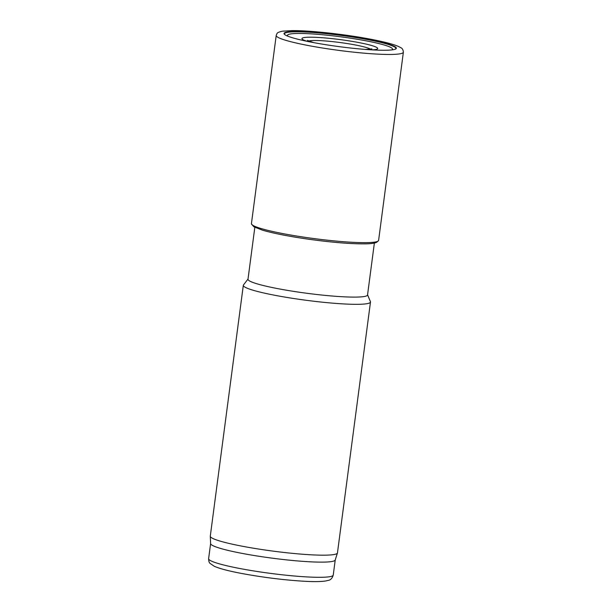 <?xml version="1.0" encoding="UTF-8"?>
<svg xmlns="http://www.w3.org/2000/svg" width="612" height="612" viewBox="0 0 612 612"><rect width="100%" height="100%" fill="white"/><g stroke="black" fill="none" stroke-linecap="round" stroke-linejoin="round"><path stroke-width="0.92" d="M254.829 227.327L247.998 279.233A60.282 6.242 7.5 0 0 278.032 288.688A60.282 6.242 7.5 0 0 367.537 294.969L374.368 243.071M248.021 279.049L243.484 284.924A64.13 6.64 7.5 0 0 243.316 285.307A64.13 6.64 7.5 0 0 275.27 295.367A64.13 6.64 7.5 0 0 370.482 302.045A64.13 6.64 7.5 0 0 370.421 301.632L367.56 294.785M243.316 285.307L210.291 536.158A64.13 6.64 7.5 0 0 210.291 536.28A64.13 6.64 7.5 0 0 242.245 546.218A64.13 6.64 7.5 0 0 337.434 553.019A64.13 6.64 7.5 0 0 337.457 552.896L370.482 302.045M210.291 536.28L210.612 543.617A62.852 6.51 7.5 0 0 241.931 553.355A62.852 6.51 7.5 0 0 335.215 560.018L337.434 553.019M308.716 41.065A31.809 3.297 -172.5 0 1 355.228 44.944A31.809 3.297 -172.5 0 1 370.528 49.205M376.9 41.165A56.641 5.868 -172.5 0 1 395.436 49.121A56.641 5.868 -172.5 0 1 339.415 46.673A56.641 5.868 -172.5 0 1 284.679 34.54A56.641 5.868 -172.5 0 1 308.394 31.847A56.641 5.868 -172.5 0 1 368.118 39.367A56.641 5.868 -172.5 0 1 376.9 41.165M370.283 39.176L380.58 41.302A60.993 6.319 7.5 0 0 370.283 39.176M378.606 240.378A64.13 6.64 -172.5 0 1 378.507 240.654A64.13 6.64 -172.5 0 1 314.155 238.596A64.13 6.64 -172.5 0 1 251.456 223.923A64.13 6.64 -172.5 0 1 251.433 223.64L276.211 35.442A64.13 6.64 -172.5 0 0 308.165 45.51A64.13 6.64 -172.5 0 0 403.377 52.188L378.606 240.378M239.935 568.533A62.852 6.51 7.5 0 0 333.242 575.081C332.285 578.271 330.625 580.038 328.277 580.375L325.783 580.964C320.872 581.729 313.183 581.798 302.733 581.171C282.744 579.878 262.334 577.3 241.503 573.436C228.712 571.011 219.647 568.632 214.307 566.291L210.13 563.445C209.227 562.849 208.723 561.258 208.623 558.672A62.852 6.51 7.5 0 0 239.935 568.533M307.431 41.402A38.235 3.963 -172.5 0 1 312.686 37.225A38.235 3.963 -172.5 0 1 358.693 42.542A38.235 3.963 -172.5 0 1 361.003 42.993A38.235 3.963 -172.5 0 1 371.683 49.863M288.038 36.269A52.961 5.485 -172.5 0 1 310.468 33.821A52.961 5.485 -172.5 0 1 366.129 40.843A52.961 5.485 -172.5 0 1 373.741 42.389A52.961 5.485 -172.5 0 1 391.749 49.916M284.894 34.7A56.197 5.822 -172.5 0 1 309.159 32.229A56.197 5.822 -172.5 0 1 367.866 39.658A56.197 5.822 -172.5 0 1 376.518 41.425A56.197 5.822 -172.5 0 1 395.184 49.22M333.242 575.081L335.238 559.965M208.623 558.672L210.612 543.555M371.928 48.914L365.303 49.419M313.704 42.626L307.446 40.43M378.507 240.654L376.663 242.314C374.49 243.293 370.75 243.805 365.44 243.859C351.196 243.997 332.377 242.467 308.999 239.269C289.254 236.454 273.793 233.44 262.625 230.219L253.858 226.777L251.456 223.923M403.377 52.188C403.163 49.763 402.283 48.256 400.745 47.66L398.542 46.497C393.164 44.163 383.808 41.723 370.49 39.183C345.329 34.318 310.162 30.447 292.276 30.6L282.4 31.189C276.93 32.474 277.198 32.903 276.211 35.442"/></g></svg>
